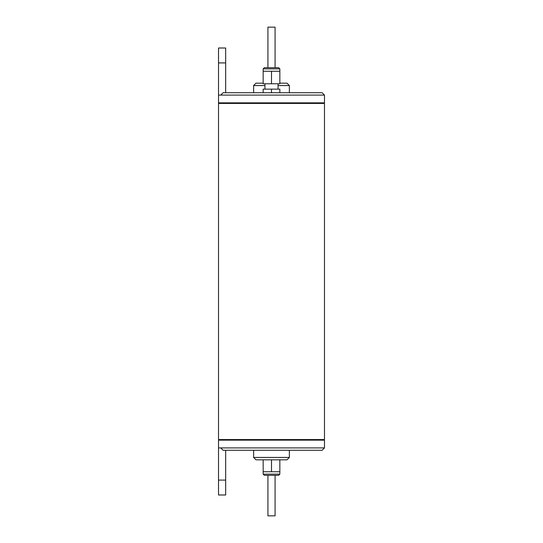 <?xml version="1.0" encoding="UTF-8"?>
<svg xmlns="http://www.w3.org/2000/svg" width="543" height="543" viewBox="0 0 543 543"><rect width="100%" height="100%" fill="white"/><g stroke="black" fill="none" stroke-linecap="round" stroke-linejoin="round"><path stroke-width="0.81" d="M324.483 292.148L324.483 439.565L218.517 439.565L218.517 103.435L324.483 103.435L324.483 292.148M219.114 103.435L218.517 102.837L324.483 102.837L324.483 95.093L220.655 95.093L223.146 92.71L271.5 92.71L271.5 89.133L279.842 89.133L279.842 92.71M275.077 475.322L275.077 515.85L267.923 515.85L267.923 475.322M263.158 474.134L279.835 474.134L278.654 475.322L264.346 475.322L263.158 474.134L263.158 459.826M253.622 450.29L253.622 457.444L289.378 457.444L289.378 450.29M323.886 439.565L324.483 440.163L218.517 440.163L218.517 494.992L225.671 494.992L225.671 450.29M218.517 447.907L324.483 447.907L324.483 440.163M253.622 457.444L256.004 459.826L286.996 459.826L289.378 457.444M264.943 85.556L253.622 85.556L253.622 92.71M220.655 447.907L223.146 450.29L322.101 450.29L324.483 447.907M289.378 92.71L289.378 85.556L278.057 85.556M225.671 92.71L225.671 48.008L218.517 48.008L218.517 95.093L220.655 95.093M267.923 67.678L267.923 27.15L275.077 27.15L275.077 67.678M278.057 83.765L278.057 89.133L267.563 89.133M279.842 68.866L278.654 67.678L264.346 67.678L263.158 68.866L279.842 68.866L279.842 83.765L271.5 83.765L271.5 71.255L279.842 71.255M263.158 68.866L263.158 71.255L271.5 71.255M263.158 92.71L263.158 89.133L271.5 89.133M264.943 83.765L264.943 89.133M263.158 71.255L263.158 83.765L271.5 83.765M324.483 95.093L322.101 92.71L271.5 92.71M263.158 83.174L256.004 83.174L253.622 85.556M289.378 85.556L286.996 83.174L279.842 83.174M271.5 459.826L271.5 471.745L263.158 471.745M279.842 459.826L279.842 471.745L271.5 471.745M279.842 474.134L279.842 471.745M225.671 62.907L218.517 62.907M218.517 480.093L225.671 480.093M218.517 102.837L218.517 95.093M219.114 439.565L218.517 440.163M323.886 103.435L324.483 102.837"/></g></svg>
